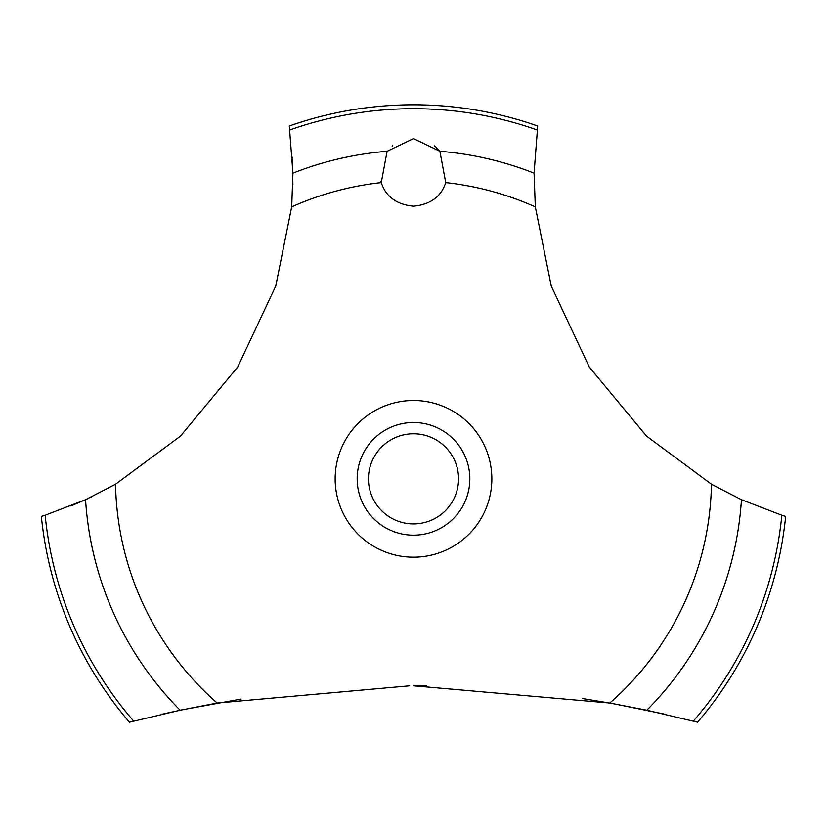<?xml version="1.0" encoding="UTF-8"?>
<svg xmlns="http://www.w3.org/2000/svg" width="827" height="827" viewBox="0 0 827 827"><rect width="100%" height="100%" fill="white"/><g stroke="black" fill="none" stroke-linecap="round" stroke-linejoin="round"><path stroke-width="1.24" d="M133.654 721.113A370.145 370.145 0 0 1 45.154 515.252L41.35 516.43A374.042 374.042 0 0 0 129.446 722.198L180.172 710.228L217.191 703.033L409.665 685.81M241.008 699.084L182.085 709.824L162.95 714.011M70.946 505.979L87.259 498.908M90.887 497.203L92.221 496.562M664.05 714.011L612.6 703.529L582.518 698.557M426.432 685.872L413.5 685.8L609.809 703.033L646.838 710.228L697.554 722.198A374.042 374.042 0 0 0 785.65 516.43L781.846 515.252A370.145 370.145 0 0 1 693.346 721.113M217.191 703.033A297.999 297.999 0 0 1 115.553 484.219L180.472 436.098L237.638 367.167L275.732 286.111L291.683 206.884L292.934 173.153L289.285 126.024A374.042 374.042 0 0 1 537.715 126.024L534.077 173.153L535.317 206.884A297.999 297.999 0 0 0 445.722 182.602C441.215 196.63 430.474 204.496 413.5 206.202C396.526 204.496 385.785 196.63 381.278 182.602L387.098 151.3L413.5 138.605L439.902 151.3L445.722 182.602M392.691 145.769L392.132 146.214M380.916 181.382L381.278 182.602A297.999 297.999 0 0 0 291.683 206.884M368.439 478.843A45.061 45.061 0 0 0 413.5 523.915A45.061 45.061 0 0 0 458.561 478.843A45.061 45.061 0 0 0 413.5 433.782A45.061 45.061 0 0 0 368.439 478.843M469.829 478.843A56.329 56.329 0 0 1 413.5 535.172A56.329 56.329 0 0 1 357.171 478.843A56.329 56.329 0 0 1 413.5 422.514A56.329 56.329 0 0 1 469.829 478.843M440.088 151.537L434.402 145.841M781.846 515.242L741.447 499.684M646.838 710.228A328.608 328.608 0 0 0 741.447 499.694L711.447 484.219L646.528 436.098L589.362 367.167L551.268 286.111L535.317 206.884M711.447 484.219A297.999 297.999 0 0 1 609.809 703.033M413.5 557.191A78.348 78.348 0 0 1 335.152 478.843A78.348 78.348 0 0 1 413.5 400.506A78.348 78.348 0 0 1 491.848 478.843A78.348 78.348 0 0 1 413.5 557.191M292.872 184.576L292.407 157.264M115.553 484.219L85.553 499.694A328.608 328.608 0 0 0 180.162 710.228M85.553 499.684L45.154 515.242M439.902 151.3A328.608 328.608 0 0 1 534.066 173.153M289.832 129.973A370.145 370.145 0 0 1 537.168 129.973M292.934 173.153A328.608 328.608 0 0 1 387.098 151.3"/></g></svg>
